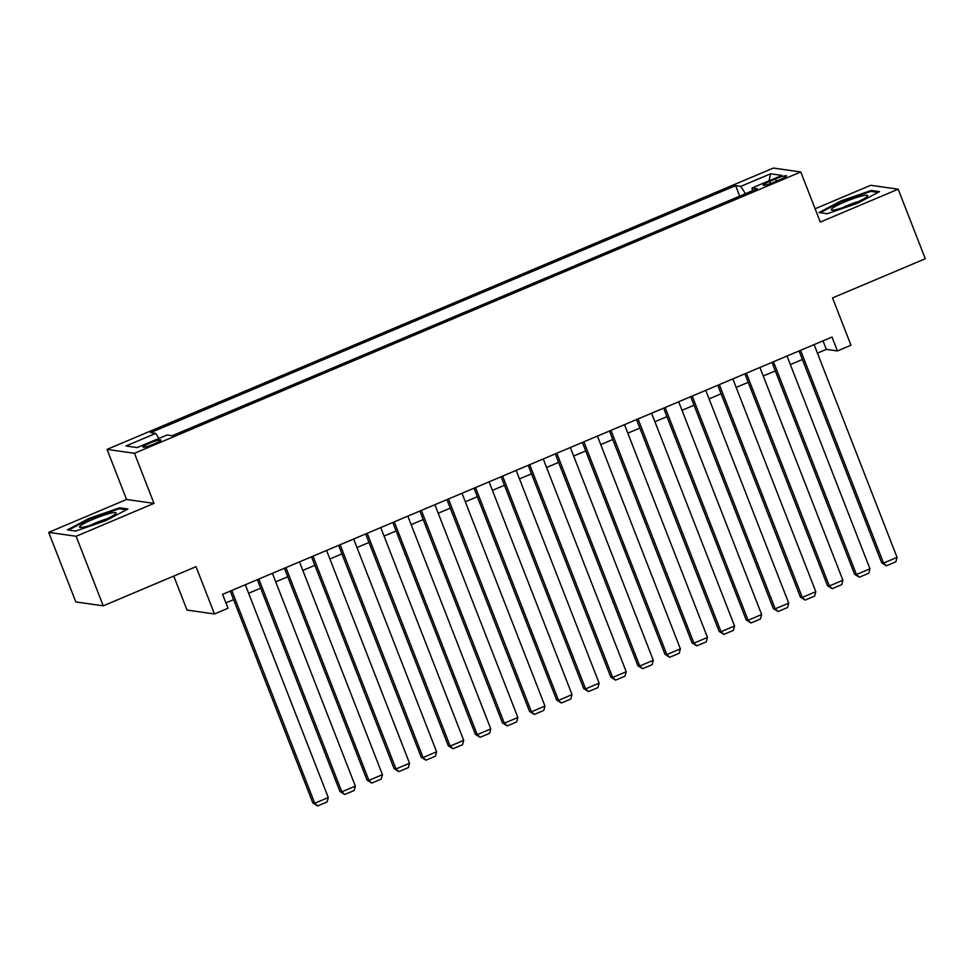 <?xml version="1.0" encoding="UTF-8"?>
<svg xmlns="http://www.w3.org/2000/svg" width="974" height="974" viewBox="0 0 974 974"><rect width="100%" height="100%" fill="white"/><g stroke="black" fill="none" stroke-linecap="round" stroke-linejoin="round"><path stroke-width="1.46" d="M154.282 443.888A9.63 1.205 -21.3 0 0 160.88 440.053A9.63 1.205 -21.3 0 0 149.533 443.207A9.63 1.205 -21.3 0 0 142.935 447.054A9.63 1.205 -21.3 0 0 154.282 443.888M173.774 576.06L187.032 610.065L214.463 613.973L228.001 608.263L222.583 594.347L832.003 337.041L837.433 350.957L850.972 345.234L832.526 297.922L925.3 258.755L898.174 189.187L870.756 185.279L815.116 208.765M48.7 532.364L75.826 601.932L103.244 605.84L76.118 536.272L153.989 503.388L134.461 453.3L107.043 449.391L126.571 499.479L48.7 532.364L76.118 536.272M134.461 453.3L800.774 171.972L773.356 168.064L107.043 449.391M775.56 178.936L769.606 181.456A9.338 1.169 -21.3 0 0 763.202 185.17A9.338 1.169 -21.3 0 0 774.196 182.114L780.162 179.593A9.338 1.169 -21.3 0 0 786.554 175.88A9.338 1.169 -21.3 0 0 775.56 178.936L776.436 181.164M745.439 193.704L740.8 186.375L735.614 185.632L150.556 432.651L155.755 433.393L125.95 445.97L137.224 447.577L167.017 435.001L172.203 435.731L757.261 188.725L752.062 187.982L752.427 190.758M740.8 186.375L770.592 173.798L781.866 175.405L752.062 187.982M214.463 613.973L196.018 566.673L103.244 605.84M800.774 171.972L820.303 222.072L898.174 189.187M817.429 353.124L826.317 349.362L837.433 350.957M225.907 602.869L233.59 599.631M248.626 593.276L260.667 588.186M275.715 581.843L287.756 576.754M302.804 570.399L314.846 565.322M329.882 558.966L341.923 553.877M356.971 547.534L369.012 542.445M384.06 536.09L396.101 531.013M411.15 524.657L423.179 519.58M438.227 513.225L450.268 508.136M465.316 501.78L477.357 496.703M492.406 490.348L504.447 485.271M519.483 478.916L531.524 473.827M546.572 467.483L558.613 462.394M573.662 456.039L585.703 450.962M600.739 444.607L612.78 439.517M627.828 433.174L639.869 428.085M654.918 421.73L666.959 416.653M682.007 410.298L694.036 405.221M709.084 398.865L721.125 393.776M736.174 387.421L748.215 382.344M763.263 375.988L775.304 370.911M790.34 364.556L802.381 359.467M822.993 340.839L826.317 349.362M739.704 196.127L735.614 185.632M155.755 433.393L158.92 438.41M769.058 180.799L770.592 173.798M840.988 200.924L818.988 212.551L827.243 213.72L857.51 203.274L879.522 191.659L871.255 190.478L840.988 200.924L841.268 201.618M153.989 503.388L126.571 499.479M75.619 531.073L105.886 520.627L127.886 509L119.632 507.819L89.365 518.278L67.352 529.893L75.619 531.073M871.669 191.525L871.255 190.478M89.632 518.972L89.365 518.278M120.033 508.866L119.632 507.819M814.106 344.601L897.066 557.384L883.528 563.094L881.677 562.826L886.413 565.772L883.528 563.094L800.567 350.311M799.057 350.944L881.677 562.826M897.066 557.384L895.885 561.779L886.413 565.772M854.283 203.347A19.565 2.447 -21.3 0 0 867.457 196.224A19.565 2.447 -21.3 0 0 844.653 201.971A19.565 2.447 -21.3 0 0 831.869 210.092A19.565 2.447 -21.3 0 0 854.283 203.347M857.997 201.715A13.393 1.68 -21.3 0 0 847.453 205.477A13.393 1.68 -21.3 0 0 842.559 207.73M820.242 212.722L841.463 201.521L870.793 191.391L878.049 192.426M115.492 513.907A19.565 2.447 -21.3 0 0 115.821 513.566A19.565 2.447 -21.3 0 0 101.71 515.952A19.565 2.447 -21.3 0 0 80.185 526.094A19.565 2.447 -21.3 0 0 80.245 527.445A19.565 2.447 -21.3 0 0 97.948 522.588A19.565 2.447 -21.3 0 0 115.492 513.907M106.361 519.069A13.393 1.68 -21.3 0 0 90.935 525.083M68.618 530.075L89.839 518.862L119.169 508.745L126.425 509.779M787.016 356.034L869.977 568.816L856.438 574.526L854.588 574.27L859.324 577.217L856.438 574.526L773.478 361.756M771.98 362.389L854.588 574.27M869.977 568.816L868.808 573.211L859.324 577.217M759.939 367.466L842.9 580.248L829.349 585.971L827.498 585.703L832.234 588.649L829.349 585.971L746.388 373.188M744.891 373.821L827.498 585.703M842.9 580.248L841.719 584.644L832.234 588.649M732.85 378.898L815.81 591.681L802.272 597.403L800.409 597.135L805.157 600.081L802.272 597.403L719.311 384.62M717.801 385.254L800.409 597.135M815.81 591.681L814.629 596.076L805.157 600.081M705.76 390.343L788.721 603.125L775.182 608.835L773.332 608.58L778.068 611.526L775.182 608.835L692.222 396.053M690.724 396.698L773.332 608.58M788.721 603.125L787.552 607.52L778.068 611.526M678.683 401.775L761.644 614.557L748.093 620.28L746.242 620.012L750.978 622.958L748.093 620.28L665.132 407.497M663.635 408.13L746.242 620.012M761.644 614.557L760.463 618.953L750.978 622.958M651.594 413.207L734.554 625.99L721.016 631.712L719.153 631.444L723.901 634.391L721.016 631.712L638.055 418.93M636.546 419.563L719.153 631.444M734.554 625.99L733.373 630.385L723.901 634.391M624.504 424.652L707.465 637.434L693.926 643.144L692.076 642.889L696.812 645.823L693.926 643.144L610.966 430.362M609.456 430.995L692.076 642.889M707.465 637.434L706.296 641.829L696.812 645.823M597.427 436.084L680.388 648.867L666.837 654.589L664.986 654.321L669.722 657.267L666.837 654.589L583.876 441.806M582.379 442.44L664.986 654.321M680.388 648.867L679.207 653.262L669.722 657.267M570.338 447.516L653.298 660.299L639.748 666.021L637.897 665.753L642.645 668.7L639.748 666.021L556.787 453.239M555.29 453.872L637.897 665.753M653.298 660.299L652.117 664.694L642.645 668.7M543.249 458.961L626.209 671.731L612.67 677.454L610.82 677.186L615.556 680.132L612.67 677.454L529.71 464.671M528.2 465.304L610.82 677.186M626.209 671.731L625.028 676.139L615.556 680.132M516.159 470.393L599.12 683.176L585.581 688.886L583.73 688.63L588.466 691.577L585.581 688.886L502.621 476.103M501.123 476.749L583.73 688.63M599.12 683.176L597.951 687.571L588.466 691.577M489.082 481.826L572.042 694.608L558.492 700.33L556.641 700.062L561.377 703.009L558.492 700.33L475.531 487.548M474.034 488.181L556.641 700.062M572.042 694.608L570.861 699.003L561.377 703.009M461.993 493.258L544.953 706.04L531.414 711.763L529.552 711.495L534.3 714.441L531.414 711.763L448.454 498.98M446.944 499.613L529.552 711.495M544.953 706.04L543.772 710.436L534.3 714.441M434.903 504.702L517.864 717.485L504.325 723.195L502.474 722.939L507.211 725.886L504.325 723.195L421.365 510.413M419.867 511.046L502.474 722.939M517.864 717.485L516.695 721.88L507.211 725.886M407.826 516.135L490.786 728.917L477.236 734.639L475.385 734.372L480.121 737.318L477.236 734.639L394.275 521.857M392.778 522.49L475.385 734.372M490.786 728.917L489.605 733.312L480.121 737.318M380.737 527.567L463.697 740.35L450.158 746.072L448.296 745.804L453.044 748.75L450.158 746.072L367.198 533.289M365.688 533.922L448.296 745.804M463.697 740.35L462.516 744.745L453.044 748.75M353.647 539.012L436.608 751.794L423.069 757.504L421.218 757.248L425.955 760.183L423.069 757.504L340.109 544.722M338.599 545.355L421.218 757.248M436.608 751.794L435.439 756.189L425.955 760.183M326.57 550.444L409.53 763.226L395.98 768.949L394.129 768.681L398.865 771.627L395.98 768.949L313.019 556.166M311.522 556.799L394.129 768.681M409.53 763.226L408.349 767.622L398.865 771.627M299.481 561.876L382.441 774.659L368.89 780.381L367.04 780.113L371.776 783.059L368.89 780.381L285.93 567.598M284.432 568.232L367.04 780.113M382.441 774.659L381.26 779.054L371.776 783.059M272.391 573.321L355.352 786.091L341.813 791.813L339.963 791.545L344.699 794.492L341.813 791.813L258.853 579.031M257.343 579.664L339.963 791.545M355.352 786.091L354.171 790.498L344.699 794.492M245.302 584.753L328.262 797.536L314.724 803.246L312.873 802.99L317.609 805.936L314.724 803.246L231.763 590.463M230.266 591.108L312.873 802.99M328.262 797.536L327.094 801.931L317.609 805.936M770.434 183.575L769.606 181.456"/></g></svg>
